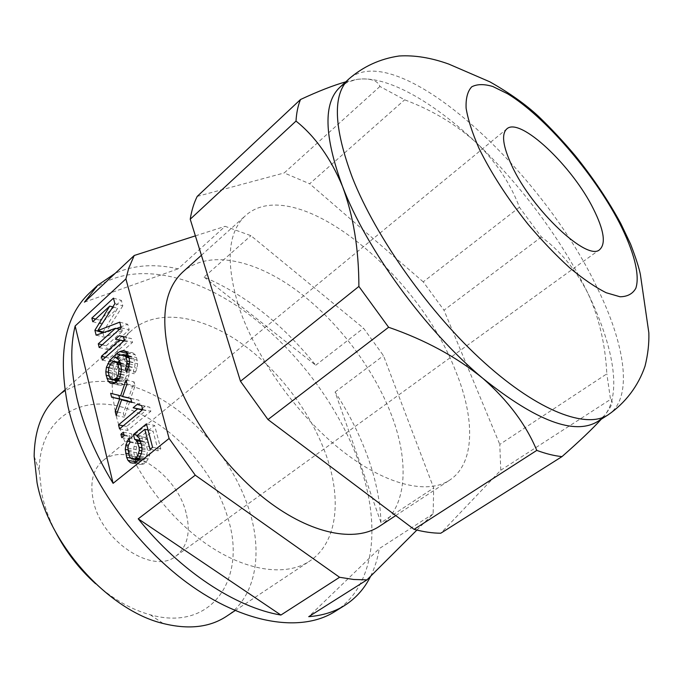 <?xml version="1.0" encoding="UTF-8"?>
<svg xmlns="http://www.w3.org/2000/svg" width="683" height="683" viewBox="0 0 683 683"><rect width="100%" height="100%" fill="white"/><g stroke="black" fill="none" stroke-linecap="round" stroke-linejoin="round"><path stroke-width="0.51" stroke-dasharray="3.42 2.56" d="M55.434 531.647C49.014 518.986 44.48 506.359 41.834 493.783L39.273 470.86C39.093 418.32 80.474 393.656 125.399 408.101C170.451 422.162 213.847 469.341 228.011 518.448C246.964 577.75 212.55 632.287 150.303 614.811C131.529 609.654 113.301 599.298 95.611 583.743M186.092 512.89C176.726 473.131 126.048 440.142 102.698 460.88C92.828 469.494 89.712 482.736 93.332 500.605C101.306 541.517 153.641 575.308 176.06 556.005C187.543 546.571 190.881 532.202 186.092 512.89M339.963 87.202L347.553 82.139L357.132 79.365C387.048 75.07 433.654 102.151 477.246 143.575C521.027 185.05 562.22 240.578 587.713 292.879C598.948 317.057 605.317 344.053 606.828 373.857L499.785 444.402L500.776 470.22L440.766 533.227M345.76 81.84L357.132 79.365C370.032 77.93 377.631 80.295 379.919 86.468L404.652 99.803C432.621 110.296 456.816 124.887 477.246 143.575C496.712 162.878 510.773 184.111 519.43 207.265L541.406 236.984C560.137 250.755 575.573 269.392 587.713 292.879C613.18 344.889 622.298 393.784 604.575 415.401L601.288 419.2M541.406 236.984L443.976 310.202L499.785 444.402M379.919 86.468L284.205 172.953L309.664 183.761L404.652 99.803M519.43 207.265L423.238 281.857L443.976 310.202M500.776 470.22L610.525 399.401L606.828 373.857M197.216 196.397L284.205 172.953M597.762 421.454L604.575 415.401C611.934 406.154 613.915 400.819 610.525 399.401M423.238 281.857L309.664 183.761M238.043 304.353C253.837 354.144 295.03 412.967 339.767 448.936C384.572 484.973 427.319 495.081 449.679 480.115C475.377 463.27 475.163 418.116 455.416 370.502C417.552 271.885 294.484 172.065 245.607 215.521C228.002 231.759 225.475 261.376 238.043 304.353M379.347 526.362C407.034 508.229 409.595 462.878 391.829 415.93C373.755 368.009 336.54 319.354 294.885 289.131C253.342 259.199 208.289 249.696 183.01 271.8M416.886 530.068L433.133 513.855L433.688 487.969L383.479 355.664L363.51 328.173L250.926 235.678L225.134 226.321L178.084 268.846C154.614 263.493 133.655 264.987 115.196 273.337M195.389 235.866L225.134 226.321M433.133 513.855L379.304 548.586L308.733 616.672M334.909 611.55C375.565 586.048 381.114 524.399 359.403 463.655C337.701 402.731 291.41 342.857 237.949 306.582C184.683 270.767 124.588 261 89.328 293.135M380.994 522.691C380.346 501.834 376.009 480.149 367.992 457.644C359.924 435.165 348.953 413.3 335.088 392.025L380.994 522.691L433.688 487.969M370.647 576.196C374.762 567.829 377.648 558.626 379.304 548.586M335.088 392.025L383.479 355.664M204.072 277.093L315.717 365.234C282.796 324.28 245.581 294.902 204.072 277.093L250.926 235.678M315.717 365.234L363.51 328.173M102.271 344.804L106.258 345.777L107.205 349.491L129.198 329.855L127.712 324.271L120.976 326.841M119.499 329.317L123.486 330.359L106.258 345.777M96.124 335.174L104.081 337.171L123.486 330.359M102.962 332.741L104.081 337.171M112.806 306.932L117.672 308.272L103.039 331.964M92.76 321.719L100.691 323.785L117.672 308.272M95.637 319.081L99.769 320.165L100.691 323.785M113.446 298.155L121.361 300.383L99.769 320.165M114.889 303.645L122.812 305.847L121.361 300.383M104.268 332.279L105.754 332.655L122.812 305.847M116.511 328.549L105.754 332.655M119.747 322.154L127.712 324.271M121.215 327.772L129.198 329.855M99.214 347.545L107.205 349.491M123.649 340.954L127.712 341.978L109.408 358.191L110.356 361.947L132.528 342.379L131.52 338.606L127.2 337.803L124.485 340.211M115.973 382.386L118.509 385.024L120.891 385.314L123.606 384.546L125.988 382.497L128.054 379.15L129.591 371.526L129.232 367.906L127.089 361.947L124.204 359.804L128.173 357.107L131.537 356.5L133.988 359.062L135.029 365.243L133.467 370.536L134.312 373.755L135.593 371.859L137.018 368.257L137.616 363.783L136.574 357.602L135.243 354.836L132.954 352.915L130.538 352.693L127.593 353.674M125.51 355.04L119.329 360.624M117.963 362.161L114.462 369.11L113.856 373.507L115.051 380.388M124.682 379.688L123.256 380.926L119.909 381.464L117.519 378.86L116.383 374.404L116.819 369.366L117.911 366.865L119.158 364.995L122.155 363.151L124.878 364.662L125.851 366.156L127.012 370.621L126.577 375.701L124.682 379.688L119.277 378.484M131.657 401.997L139.895 404.14L138.862 400.178L130.658 398.3L135.089 385.775L134.073 381.882L128.703 397.574L118.833 395.406M127.653 401.066L123.35 413.232L124.349 417.176L129.719 401.493M142.516 409.749L145.795 410.56L126.697 426.431L127.704 430.427L150.841 411.268L149.773 407.256L145.24 406.146L142.406 408.511M132.348 437.12L131.495 433.765L129.061 435.771L129.907 439.118L132.348 437.12L124.169 435.617M136.429 461.964L138.606 464.022L141.116 464.5L143.968 463.885L145.974 462.289L148.134 458.899L149.611 455.22L150.217 450.558L149.825 446.725L147.357 439.604L144.975 437.419L152.992 430.896L158.26 450.814L160.812 448.774L154.606 425.441L141.612 436.061L142.841 440.808L145.044 442.311L147.315 448.748L147.528 451.89L145.914 457.345L144.583 459.241L141.91 460.547L140.066 460.368L138.547 459.113L137.351 456.773L136.113 449.551L136.574 446.716L138.205 443.754L137.163 439.69L134.09 446.281L133.475 450.874L135.243 459.565M124.519 340.356L132.528 342.379M102.339 360.069L110.356 361.947M105.489 357.269L109.408 358.191M123.802 340.996L127.712 341.978M115.418 339.152L123.41 341.167M123.614 336.89L127.2 337.803M123.529 336.565L131.52 338.606M120.925 374.139L128.993 375.974M119.986 377.332L128.054 379.15M117.92 380.704L125.988 382.497M115.529 382.77L123.606 384.546M112.823 383.539L120.891 385.314M110.433 383.248L118.509 385.024M115.307 382.83L116.281 383.043M111.645 379.517L115 380.26M109.178 375.957L114.189 377.084M108.332 372.252L113.856 373.507M108.734 367.796L114.462 369.11M110.347 364.295L115.854 365.576M113.941 361.324L117.877 362.255M116.46 357.636L121.011 358.72M120.72 354.947L124.323 355.817M125.552 351.472L130.538 352.693M124.929 350.951L132.954 352.915M127.209 352.872L135.243 354.836M128.532 355.655L136.574 357.602M129.207 358.225L137.249 360.163M129.574 361.87L137.616 363.783M128.959 366.37L137.018 368.257M127.525 369.998L135.593 371.859M126.244 371.902L134.312 373.755M127.832 369.23L133.467 370.536M128.848 366.66L134.577 368M129.3 363.885L135.029 365.243M129.539 361.597L135.003 362.904M129.121 357.892L133.988 359.062M128.771 356.552L133.006 357.576M128.566 355.783L131.537 356.5M121.745 354.545L129.77 356.492M120.14 355.169L128.173 357.107M117.117 357.055L125.151 358.976M116.17 357.892L124.204 359.804M119.055 360.043L127.089 361.947M120.362 362.818L128.404 364.713M121.19 366.028L129.232 367.906M121.54 369.665L129.591 371.526M120.225 376.521L125.954 377.81M120.848 374.404L126.577 375.701M121.267 371.637L127.029 372.952M121.506 369.349L127.012 370.621M120.925 365.004L125.851 366.156M120.575 363.655L124.878 364.662M120.37 362.869L123.435 363.587M120.31 362.716L122.155 363.151M112.541 361.87L120.575 363.757M111.124 363.117L119.158 364.995M109.878 365.004L117.911 366.865M108.785 367.514L116.819 369.366M108.324 370.254L116.366 372.09M108.332 372.577L116.383 374.404M109.459 377.059L117.519 378.86M110.415 378.57L118.475 380.363M117.621 380.952L119.909 381.464M117.928 380.687L121.659 381.515M118.441 379.85L123.256 380.926M125.988 380.072L134.073 381.882M127.004 383.991L135.089 385.775M122.547 396.592L130.658 398.3M130.743 398.462L138.862 400.178M131.768 402.449L139.895 404.14M116.212 415.58L124.349 417.176M117.416 412.054L123.35 413.232M110.646 393.297L118.731 395.013M122.658 396.294L128.703 397.574M142.687 409.604L150.841 411.268M119.542 428.898L127.704 430.427M123.273 425.782L126.697 426.431M142.38 409.86L145.795 410.56M137.104 404.456L145.24 406.146M141.629 405.565L149.773 407.256M121.719 437.641L129.907 439.118M123.973 434.832L129.061 435.771M123.316 432.245L131.495 433.765M140.647 441.517L145.044 442.311M140.177 440.322L142.841 440.808M137.522 435.302L141.612 436.061M146.427 423.853L154.606 425.441M152.582 447.305L160.812 448.774M150.029 449.363L158.26 450.814M148.032 429.949L152.992 430.896M136.779 435.908L144.975 437.419M139.161 438.102L147.357 439.604M140.544 441.124L148.749 442.61M141.612 445.256L149.825 446.725M141.996 449.115L150.217 450.558M141.372 453.802L149.611 455.22M139.895 457.508L148.134 458.899M137.735 460.914L145.974 462.289M135.729 462.528L143.968 463.885M132.878 463.151L141.116 464.5M133.04 463.117L138.606 464.022M130.718 458.062L134.884 458.763M128.737 453.802L133.851 454.673M128.011 449.926L133.475 450.874M136.574 446.716L134.09 446.281M129.838 441.628L135.541 442.652M128.967 438.204L137.163 439.69M130.009 442.285L138.205 443.754M127.9 448.125L136.113 449.551M128.097 451.267L136.31 452.675M129.13 455.382L137.351 456.773M130.316 457.73L138.547 459.113M138.273 460.069L140.066 460.368M138.342 459.949L141.91 460.547M138.803 459.232L143.584 460.035M139.358 458.361L144.583 459.241M140.339 456.398L145.914 457.345M141.381 453.785L147.058 454.758M141.765 450.891L147.528 451.89M141.868 447.783L147.315 448.748M141.219 443.737L146.247 444.642M116.247 415.938C127.465 461.315 162.528 512.25 203.286 541.781C244.104 571.338 285.725 577.169 309.783 561.008C337.009 543.028 341.799 500.682 326.892 457.277C311.687 412.805 277.733 368.265 238.734 341.577C199.829 315.145 156.911 308.451 131.828 330.282C112.721 347.792 107.521 376.35 116.247 415.938M57.15 396.806C83.753 373.575 127.269 377.656 165.773 401.852C204.354 426.277 236.839 468.956 249.935 512.481C262.81 554.963 255.382 597.249 226.466 616.331M84.444 302.176L178.084 268.846M608.032 414.897C633.73 398.368 625.355 344.437 596.601 286.604C541.269 169.606 397.48 37.394 348.911 78.929M176.06 556.005L599.819 249.483M102.698 460.88L506.82 128.891M347.553 82.139L345.658 81.943M201.4 255.263L245.607 215.521M395.756 515.571L449.679 480.115M64.859 389.942L131.828 330.282M39.273 470.86L34.15 456.278M150.303 614.811L163.1 623.477M235.072 610.619L309.783 561.008"/><path stroke-width="1.02" d="M95.611 583.743C79.049 568.828 65.653 551.463 55.434 531.647M511.849 165.721C532.185 210.21 588.037 262.255 599.819 249.483C606.043 243.498 603.926 230.017 593.476 209.049C572.491 166.234 519.976 116.443 506.82 128.891C501.237 134.073 502.91 146.35 511.849 165.721M296.004 121.079C296.499 112.755 298.001 105.566 300.511 99.513L197.216 196.397C193.921 202.971 191.59 210.577 190.224 219.217L296.004 121.079C315.111 136.335 330.598 158.072 342.456 186.271C366.464 249.449 425.936 331.101 482.941 378.433C456.585 356.97 425.142 339.912 388.61 327.268L358.882 286.433C358.831 248.954 353.359 215.563 342.456 186.271C324.041 135.823 323.204 102.8 339.963 87.202L348.911 78.929C332.442 94.263 333.594 127.183 352.385 177.674C376.051 237.744 430.034 313.736 484.452 362.682C538.964 411.747 586.535 429.061 608.032 414.897C625.329 403.047 638.272 386.032 645.042 366.114C647.902 354.631 649.174 343.54 648.85 332.843L640.381 274.489C639.126 268.069 635.856 257.926 630.571 244.07L620.856 223.64C608.451 200.785 593.279 178.169 575.334 155.792C563.279 141.475 551.019 128.344 538.545 116.392C525.893 104.584 509.672 93.067 489.873 81.84L448.791 64.091C431.186 57.756 414.641 55.05 399.154 55.989C380.158 58.764 363.407 66.413 348.911 78.929M440.766 533.227C432.544 533.184 423.648 531.895 414.086 529.351L536.787 450.396C545.956 453.777 554.357 455.851 561.981 456.611L440.766 533.227M358.882 286.433L240.484 381.276L267.984 419.558L414.086 529.351M388.61 327.268L267.984 419.558M300.511 99.513C318.09 91.317 333.073 85.452 345.461 81.926L345.76 81.84M536.787 450.396C526.064 424.638 508.118 400.656 482.941 378.433L482.941 378.433C536.454 421.18 574.727 435.523 597.762 421.454L608.032 414.897M601.288 419.2C592.468 428.89 579.363 441.363 561.981 456.611M190.224 219.217L240.484 381.276M201.4 255.263L183.01 271.8C164.04 289.285 159.89 319.226 170.571 361.631C184.205 410.671 223.341 467.181 267.429 500.793C311.585 534.456 355.22 542.473 379.347 526.362L395.756 515.571M113.096 483.333L75.147 325.987C70.101 346.64 70.725 370.826 77 398.539C83.574 426.448 95.611 454.707 113.096 483.333L169.094 438.477L125.894 278.912L128.763 268.154L134.227 255.485L195.389 235.866M169.094 438.477L195.261 475.197L339.588 577.28L353.743 579.491L366.976 579.867L308.733 616.672C322.53 615.579 334.482 611.848 344.599 605.488C355.911 598.265 364.585 588.498 370.647 576.196M416.886 530.068L366.976 579.867M339.588 577.28L280.901 615.05L138.231 518.832C180.15 571.219 236.045 607.554 280.901 615.05M195.261 475.197L138.231 518.832M115.196 273.337L97.652 285.298L89.328 293.135C64.714 316.451 57.603 354.221 67.967 406.462C82.071 469.076 130.333 541.064 187.125 582.787C243.993 624.595 301.613 632.74 334.909 611.55L344.599 605.488M75.147 325.987L125.894 278.912M134.227 255.485L84.444 302.176L97.652 285.298M96.124 335.174L115.512 328.284L98.284 343.822L99.214 347.545L121.215 327.772L119.747 322.154L97.797 330.632L114.889 303.645L113.446 298.155L91.846 318.082L92.76 321.719L109.75 306.095L94.894 330.265L96.124 335.174M101.4 356.295L102.339 360.069L124.519 340.356L123.529 336.565L119.209 335.763L115.418 339.152L119.713 339.963L101.4 356.295L105.489 357.269M117.92 380.704L119.986 377.332L121.54 369.665L120.362 362.818L119.055 360.043L116.17 357.892L120.14 355.169L123.512 354.554L125.954 357.132L126.961 360.983L126.517 366.114L125.407 368.666L126.244 371.902L128.959 366.37L129.574 361.87L129.207 358.225L127.209 352.872L124.929 350.951L122.513 350.729L119.798 351.566L116.306 353.879L109.852 360.359L106.42 367.266L105.814 371.68L106.138 375.283L108.213 381.268L110.433 383.248L112.823 383.539L115.529 382.77L117.92 380.704M122.547 396.592L127.004 383.991L125.988 380.072L120.601 395.858L110.646 393.297L111.619 397.199L119.653 399.06L115.222 411.618L116.212 415.58L121.6 399.794L131.768 402.449L130.743 398.462L122.547 396.592M118.535 424.886L119.542 428.898L142.687 409.604L141.629 405.565L137.104 404.456L133.151 407.777L137.65 408.895L118.535 424.886L123.273 425.782M120.882 434.268L121.719 437.641L124.169 435.617L123.316 432.245L120.882 434.268L123.973 434.832M133.424 434.542L134.645 439.314L136.839 440.825L139.101 447.297L139.306 450.464L137.676 455.945L135.354 458.66L133.68 459.172L131.836 459.002L130.316 457.73L129.13 455.382L127.9 448.125L128.37 445.265L130.009 442.285L128.967 438.204L125.885 444.838L125.271 449.448L126.654 457.388L128.011 460.427L130.368 462.673L132.878 463.151L135.729 462.528L137.735 460.914L141.372 453.802L141.996 449.115L141.612 445.256L139.161 438.102L136.779 435.908L144.805 429.334L150.029 449.363L152.582 447.305L146.427 423.853L133.424 434.542L137.522 435.302M118.509 373.874L116.614 377.887L113.591 379.722L111.841 379.671L109.459 377.059L108.332 372.577L108.785 367.514L111.124 363.117L114.121 361.256L116.836 362.775L117.809 364.27L118.962 368.76L118.509 373.874L120.848 374.404M98.284 343.822L102.271 344.804M115.512 328.284L119.499 329.317M94.894 330.265L102.962 332.741M109.75 306.095L112.806 306.932M91.846 318.082L95.637 319.081M97.797 330.632L104.268 332.279M120.976 326.841L116.511 328.549M124.485 340.211L123.649 340.954M127.593 353.674L125.51 355.04M119.329 360.624L117.963 362.161M115.051 380.388L115.973 382.386M118.833 395.406L119.713 398.889L127.653 401.066M121.6 399.794L131.657 401.997M142.406 408.511L141.287 409.441L142.516 409.749M135.243 459.565L136.429 461.964M119.713 339.963L123.802 340.996M119.209 335.763L123.614 336.89M108.213 381.268L115.307 382.83M106.941 378.476L111.645 379.517M106.138 375.283L109.178 375.957M105.814 371.68L108.332 372.252M106.42 367.266L108.734 367.796M107.82 363.706L110.347 364.295M109.852 360.359L113.941 361.324M112.994 356.808L116.46 357.636M116.306 353.879L120.72 354.947M119.798 351.566L127.482 353.444M122.513 350.729L125.552 351.472M125.407 368.666L127.832 369.23M126.517 366.114L128.848 366.66M126.978 363.339L129.3 363.885M126.961 360.983L129.539 361.597M125.954 357.132L129.121 357.892M124.972 355.63L128.771 356.552M123.512 354.554L128.566 355.783M116.614 377.887L119.277 378.484M117.886 375.991L120.225 376.521M118.979 371.108L121.267 371.637M118.962 368.76L121.506 369.349M117.809 364.27L120.925 365.004M116.836 362.775L120.575 363.655M115.401 361.691L120.37 362.869M114.121 361.256L120.31 362.716M111.841 379.671L117.621 380.952M113.591 379.722L117.928 380.687M115.188 379.125L118.441 379.85M115.222 411.618L117.416 412.054M119.653 399.06L127.764 400.759M111.619 397.199L119.713 398.889M120.601 395.858L122.658 396.294M137.65 408.895L142.38 409.86M133.151 407.777L141.287 409.441M136.839 440.825L140.647 441.517M134.645 439.314L140.177 440.322M144.805 429.334L148.032 429.949M130.368 462.673L133.04 463.117M128.011 460.427L136.241 461.785M126.654 457.388L130.718 458.062M125.629 453.273L128.737 453.802M125.271 449.448L128.011 449.926M125.885 444.838L128.37 445.273M127.345 441.184L129.838 441.628M131.836 459.002L138.273 460.069M133.68 459.172L138.342 459.949M135.354 458.66L138.803 459.232M136.352 457.849L139.358 458.361M137.676 455.945L140.339 456.398M138.828 453.35L141.381 453.785M139.306 450.464L141.765 450.891M139.101 447.297L141.868 447.783M138.043 443.165L141.219 443.737M235.072 610.619L226.466 616.331C209.69 627.412 188.568 629.786 163.1 623.477C108.554 610.517 48.459 544.103 37.053 482.753L34.15 456.278C34.509 430.042 42.175 410.218 57.15 396.806L64.859 389.942M619.421 222.82C593.57 173.106 544.71 116.264 507.512 93.725L492.836 86.51C484.119 83.915 477.093 84.018 471.748 86.809C467.573 91.215 465.704 98.343 466.113 108.196C467.966 119.516 472.252 132.878 478.979 148.279C491.145 173.132 507.554 198.522 528.198 224.451C542.003 240.74 555.825 255.186 569.665 267.779C583.094 278.929 595.286 287.253 606.222 292.751L620.044 296.772C627.464 296.67 632.723 293.835 635.83 288.26C640.193 275.095 633.73 250.892 619.421 222.82"/></g></svg>
